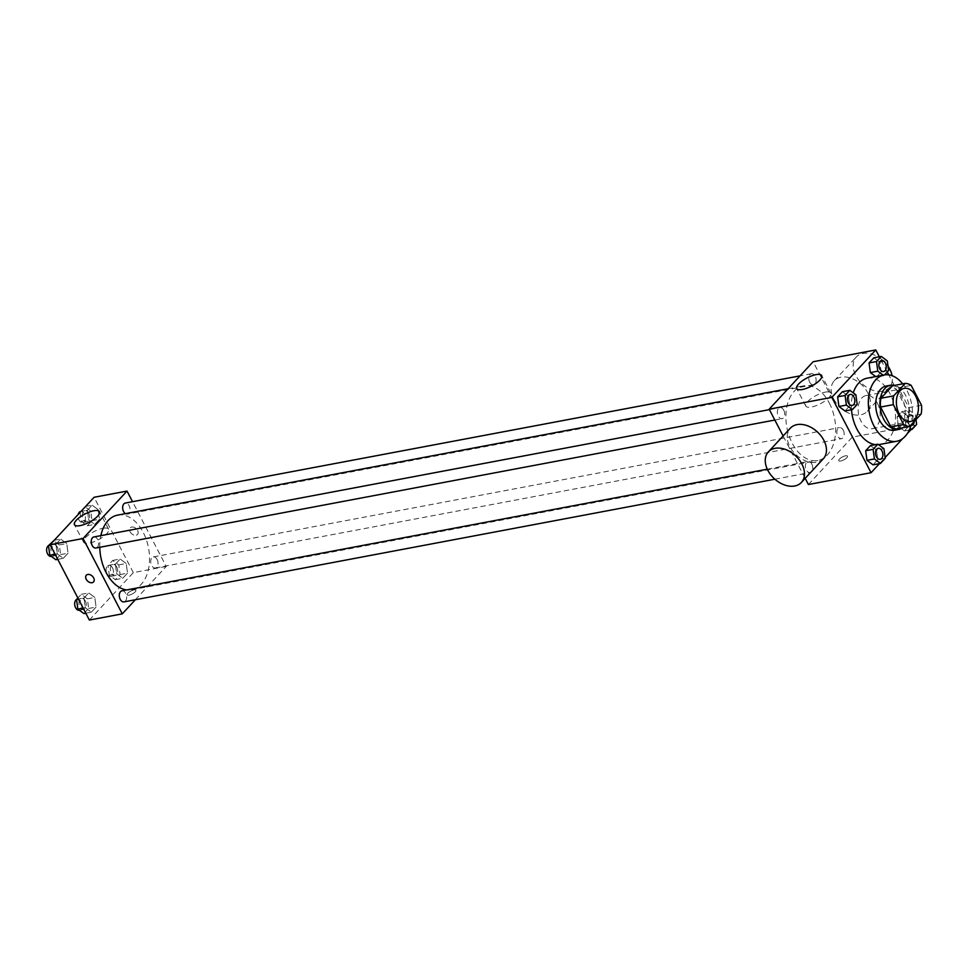 <?xml version="1.0" encoding="UTF-8"?>
<svg xmlns="http://www.w3.org/2000/svg" width="970" height="970" viewBox="0 0 970 970"><rect width="100%" height="100%" fill="white"/><g stroke="black" fill="none" stroke-linecap="round" stroke-linejoin="round"><path stroke-width="0.73" stroke-dasharray="4.85 3.64" d="M877.413 403.241A16.866 10.779 -100.7 0 1 872.297 428.704A16.866 10.779 -100.7 0 1 858.583 414.129A16.866 10.779 -100.7 0 1 866.052 395.554A16.866 10.779 -100.7 0 1 877.413 403.241M896.85 428.873L908.417 416.397L921.16 413.984M921.5 405.205L908.757 407.606L898.438 387.782L911.182 385.381M908.757 407.606A21.764 13.919 -100.7 0 1 908.417 416.397M892.485 385.781A21.764 13.919 -100.7 0 1 898.438 387.782M902.646 427.782A22.492 14.368 79.3 0 0 904.476 426.157A22.492 14.368 79.3 0 0 908.429 402.95A22.492 14.368 79.3 0 0 894.655 385.369M886.253 386.024A22.492 14.368 -100.7 0 1 901.409 396.269A22.492 14.368 -100.7 0 1 900.221 426.958A22.492 14.368 -100.7 0 1 894.582 430.219M902.706 383.853A33.732 21.558 -100.7 0 1 906.901 390.34A33.732 21.558 -100.7 0 1 911.121 424.836M867.18 378.179A33.732 21.558 -100.7 0 1 889.902 393.541A33.732 21.558 -100.7 0 1 879.669 444.478M878.493 444.648A33.732 21.558 -100.7 0 1 875.534 444.636M851.49 409.752A33.732 21.558 -100.7 0 1 853.248 392.862M885.222 458.313L877.789 459.719L873.036 464.848L877.789 459.719L876.492 450.092L870.442 445.594L876.492 450.092L883.925 448.686M857.177 404.441L849.744 405.848L844.991 410.977L849.744 405.848L848.447 396.209L842.396 391.722L848.447 396.209L855.879 394.814M879.475 463.636L885.125 457.549M902.706 438.573L907.265 433.638M910.903 429.722L915.013 425.284L888.775 374.881M887.259 371.983L879.341 356.766M898.402 426.448L904.464 430.947L909.217 425.806L907.92 416.178L901.857 411.68L897.104 416.809L898.402 426.448L904.464 430.947L909.217 425.806L907.92 416.178L901.857 411.68L897.104 416.809L898.402 426.448L905.834 425.042L910.042 428.17M883.173 375.172L883.852 375.669L876.419 377.075L875.74 376.566L876.419 377.075L881.172 371.934L879.875 362.307L873.812 357.809L879.875 362.307L887.307 360.901M808.398 484.527L852.351 437.106L915.013 425.284M845.525 455.815A4.923 1.613 -27.5 0 0 840.687 458.01A4.923 1.613 -27.5 0 0 838.759 460.677A4.923 1.613 -27.5 0 0 843.864 459.853A4.923 1.613 -27.5 0 0 847.477 456.142A4.923 1.613 -27.5 0 0 845.525 455.815A4.923 1.613 -27.5 0 0 840.675 458.01A4.923 1.613 -27.5 0 0 838.759 460.677A4.923 1.613 -27.5 0 0 843.864 459.841A4.923 1.613 -27.5 0 0 847.477 456.142A4.923 1.613 -27.5 0 0 845.525 455.815M829.326 403.108A38 24.286 -100.7 0 1 817.807 460.483A38 24.286 -100.7 0 1 786.888 427.637A38 24.286 -100.7 0 1 803.718 385.793A38 24.286 -100.7 0 1 829.326 403.108M783.117 435.966L805.173 478.331M852.351 437.106L813.127 361.749M783.772 410.201A5.626 3.589 -100.7 0 1 782.075 418.688A5.626 3.589 -100.7 0 1 777.491 413.826A5.626 3.589 -100.7 0 1 779.989 407.63A5.626 3.589 -100.7 0 1 783.772 410.201M811.817 464.072A5.626 3.589 -100.7 0 1 810.12 472.56A5.626 3.589 -100.7 0 1 805.536 467.698A5.626 3.589 -100.7 0 1 808.034 461.514A5.626 3.589 -100.7 0 1 811.817 464.072M843.245 430.159A5.626 3.589 -100.7 0 1 841.536 438.646A5.626 3.589 -100.7 0 1 836.964 433.784A5.626 3.589 -100.7 0 1 839.45 427.6A5.626 3.589 -100.7 0 1 843.245 430.159M809.707 382.216A5.626 3.589 79.3 0 0 813.49 384.775A5.626 3.589 79.3 0 0 815.988 378.579A5.626 3.589 79.3 0 0 811.417 373.729A5.626 3.589 79.3 0 0 809.707 382.216M823.336 458.737A22.492 15.629 42.8 0 1 796.212 454.918A22.492 15.629 42.8 0 1 790.344 428.17M833.8 399.228A22.492 15.629 -137.2 0 0 867.289 411.304A22.492 15.629 -137.2 0 0 861.421 384.557A22.492 15.629 -137.2 0 0 834.297 380.737A22.492 15.629 -137.2 0 0 833.8 399.228M888.023 366.211A22.492 15.629 -137.2 0 0 856.28 357.033A22.492 15.629 -137.2 0 0 855.77 375.511A22.492 15.629 -137.2 0 0 889.26 387.6A22.492 15.629 -137.2 0 0 892.085 375.717M825.215 392.147A14.101 4.632 152.5 0 1 830.829 393.068A14.101 4.632 152.5 0 1 820.462 403.69A14.101 4.632 152.5 0 1 805.815 406.09A14.101 4.632 152.5 0 1 811.344 398.44A14.101 4.632 152.5 0 1 825.215 392.147M117.612 515.118A38 24.286 -100.7 0 1 143.22 532.421A38 24.286 -100.7 0 1 131.69 589.808A38 24.286 -100.7 0 1 126.646 589.942M99.777 547.286A38 24.286 -100.7 0 1 100.844 535.646M125.409 513.651A5.626 3.589 79.3 0 0 127.385 514.1A5.626 3.589 79.3 0 0 129.871 507.904A5.626 3.589 79.3 0 0 125.3 503.054M121.917 590.827A5.626 3.589 -100.7 0 1 125.712 593.385A5.626 3.589 -100.7 0 1 124.002 601.885M157.128 559.484A5.626 3.589 -100.7 0 1 155.43 567.971A5.626 3.589 -100.7 0 1 150.847 563.109A5.626 3.589 -100.7 0 1 153.345 556.925A5.626 3.589 -100.7 0 1 157.128 559.484M93.872 536.956A5.626 3.589 -100.7 0 1 97.667 539.514A5.626 3.589 -100.7 0 1 95.957 548.001M135.363 599.739L166.234 566.419L132.538 501.684M89.361 620.06L133.314 572.627L166.234 566.419M133.921 589.942A4.923 1.613 -27.5 0 0 129.083 592.136A4.923 1.613 -27.5 0 0 127.155 594.816A4.923 1.613 -27.5 0 0 132.259 593.979A4.923 1.613 -27.5 0 0 135.885 590.269A4.923 1.613 -27.5 0 0 133.921 589.942A4.923 1.613 -27.5 0 0 129.071 592.136A4.923 1.613 -27.5 0 0 127.155 594.804A4.923 1.613 -27.5 0 0 132.259 593.967A4.923 1.613 -27.5 0 0 135.873 590.269A4.923 1.613 -27.5 0 0 133.921 589.942M55.933 544.194L57.23 553.821L63.292 558.32L68.045 553.191L66.748 543.552L60.698 539.053L55.933 544.194L57.23 553.821L63.292 558.32L68.045 553.191L66.748 543.552L60.698 539.053L55.933 544.194L50.416 545.237M115.406 564.152L116.703 573.791L122.753 578.278L127.519 573.149L126.221 563.521L120.159 559.023L115.406 564.152L116.703 573.791L122.753 578.278L127.519 573.149L126.221 563.521L120.159 559.023L115.406 564.152L107.973 565.558L109.27 575.186L115.321 579.684L120.086 574.555L118.776 564.916L112.726 560.417L107.973 565.558M133.314 572.627L94.09 497.283M83.978 598.066L85.275 607.693L91.338 612.191L96.091 607.062L94.793 597.423L88.731 592.925L83.978 598.066L85.275 607.693L91.338 612.191L96.091 607.062L94.793 597.423L88.731 592.925L83.978 598.066L78.461 599.108M87.361 510.281L88.658 519.908L94.708 524.406L99.474 519.277L98.176 509.65L92.114 505.152L87.361 510.281L88.658 519.908L94.708 524.406L99.474 519.277L98.176 509.65L92.114 505.152L87.361 510.281L80.922 511.493M130.162 531.851A4.923 3.419 -137.2 0 0 137.485 534.494A4.923 3.419 -137.2 0 0 136.2 528.65A4.923 3.419 -137.2 0 0 130.271 527.813A4.923 3.419 -137.2 0 0 130.162 531.851A4.923 3.419 -137.2 0 0 137.485 534.494A4.923 3.419 -137.2 0 0 136.2 528.65A4.923 3.419 -137.2 0 0 130.271 527.813A4.923 3.419 -137.2 0 0 130.162 531.851M86.318 575.234L86.318 575.234A4.923 3.419 42.8 0 1 93.653 577.877A4.923 3.419 42.8 0 1 93.544 581.915L93.532 581.927M102.99 528.274A14.101 4.632 152.5 0 1 108.604 529.208A14.101 4.632 152.5 0 1 98.249 539.829A14.101 4.632 152.5 0 1 83.59 542.218A14.101 4.632 152.5 0 1 89.119 534.567A14.101 4.632 152.5 0 1 102.99 528.274M80.025 512.451L81.225 521.314L87.276 525.813L92.041 520.672L90.743 511.044L84.681 506.546M88.731 513.215A5.626 3.589 -100.7 0 1 87.021 521.702A5.626 3.589 -100.7 0 1 82.45 516.84A5.626 3.589 -100.7 0 1 84.936 510.656A5.626 3.589 -100.7 0 1 88.731 513.215M81.225 521.314L88.658 519.908M87.276 525.813L94.708 524.406M92.041 520.672L99.474 519.277M90.743 511.044L98.176 509.65M85.675 506.364L92.114 505.152M79.928 511.748A5.626 3.589 -100.7 0 1 80.692 511.457A5.626 3.589 -100.7 0 1 84.475 514.015A5.626 3.589 -100.7 0 1 82.777 522.503A5.626 3.589 -100.7 0 1 79.091 520.138A5.626 3.589 -100.7 0 1 78.23 514.391M55.86 559.726L60.613 554.585L59.316 544.958L53.253 540.46M57.303 547.128A5.626 3.589 -100.7 0 1 55.593 555.616A5.626 3.589 -100.7 0 1 51.022 550.754A5.626 3.589 -100.7 0 1 53.52 544.57A5.626 3.589 -100.7 0 1 57.303 547.128M55.096 554.222L57.23 553.821M57.763 559.363L63.292 558.32M60.613 554.585L68.045 553.191M59.316 544.958L66.748 543.552M54.247 540.278L60.698 539.053M48.512 545.649A5.626 3.589 -100.7 0 1 49.264 545.37A5.626 3.589 -100.7 0 1 53.059 547.929A5.626 3.589 -100.7 0 1 51.349 556.416M116.776 567.086A5.626 3.589 -100.7 0 1 115.066 575.574A5.626 3.589 -100.7 0 1 110.495 570.724A5.626 3.589 -100.7 0 1 112.981 564.528A5.626 3.589 -100.7 0 1 116.776 567.086M109.27 575.186L116.703 573.791M115.321 579.684L122.753 578.278M120.086 574.555L127.519 573.149M118.776 564.916L126.221 563.521M112.726 560.417L120.159 559.023M112.52 567.886A5.626 3.589 -100.7 0 1 110.823 576.374A5.626 3.589 -100.7 0 1 106.239 571.524A5.626 3.589 -100.7 0 1 108.737 565.328A5.626 3.589 -100.7 0 1 112.52 567.886M83.893 613.598L88.658 608.457L87.361 598.829L81.298 594.331L77.891 598.017M85.348 601A5.626 3.589 -100.7 0 1 83.638 609.487A5.626 3.589 -100.7 0 1 79.067 604.625A5.626 3.589 -100.7 0 1 81.565 598.441A5.626 3.589 -100.7 0 1 85.348 601M83.141 608.093L85.275 607.693M85.809 613.234L91.338 612.191M88.658 608.457L96.091 607.062M87.361 598.829L94.793 597.423M81.298 594.331L88.731 592.925M76.557 599.521A5.626 3.589 -100.7 0 1 77.309 599.242A5.626 3.589 -100.7 0 1 81.104 601.8A5.626 3.589 -100.7 0 1 79.394 610.288M883.852 375.669L884.543 374.917M881.524 360.513A5.626 3.589 -100.7 0 1 885.295 363.071A5.626 3.589 -100.7 0 1 883.609 371.558M876.419 377.075L881.172 371.934L888.605 370.54M881.172 371.934L879.875 362.307M850.108 394.414A5.626 3.589 -100.7 0 1 853.879 396.985A5.626 3.589 -100.7 0 1 852.181 405.472M849.744 405.848L848.447 396.209M915.995 419.561L915.353 414.772L909.302 410.274L904.537 415.415L905.834 425.042M909.557 414.384L909.593 414.384A5.626 3.589 -100.7 0 0 907.011 420.01A5.626 3.589 -100.7 0 0 910.939 425.454A5.626 3.589 -100.7 0 1 906.974 420.046A5.626 3.589 -100.7 0 1 909.557 414.384A5.626 3.589 -100.7 0 1 913.34 416.942A5.626 3.589 -100.7 0 1 911.654 425.43M904.464 430.947L909.266 430.037M909.217 425.806L916.65 424.411M907.92 416.178L915.353 414.772M901.857 411.68L909.302 410.274M897.104 416.809L904.537 415.415M909.593 414.384A5.626 3.589 -100.7 0 1 913.376 416.942A5.626 3.589 -100.7 0 1 914.286 421.404M878.141 448.298A5.626 3.589 -100.7 0 1 881.912 450.856A5.626 3.589 -100.7 0 1 880.226 459.343M877.789 459.719L876.492 450.092M904.295 388.352L866.052 395.554M910.539 421.501L872.297 428.704M867.289 411.304L889.26 387.6M834.297 380.737L856.28 357.033M830.829 393.068L821.711 375.56M805.815 406.09L796.697 388.57M131.69 589.808L817.807 460.483M788.125 388.74L803.718 385.793M811.417 373.729L800.044 375.863M813.49 384.775L127.385 514.1M774.872 479.204L810.12 472.56M767.294 469.189L808.034 461.514M155.43 567.971L841.536 438.646M153.345 556.925L839.45 427.6M774.836 420.046L782.075 418.688M769.404 409.631L779.989 407.63M108.604 529.208L99.486 511.687M83.59 542.218L74.472 524.709M82.777 522.503L87.021 521.702M80.692 511.457L84.936 510.656M51.386 556.404L55.593 555.616M49.264 545.37L53.52 544.57M110.823 576.374L115.066 575.574M108.737 565.328L112.981 564.528M79.431 610.275L83.638 609.487M77.309 599.242L81.565 598.441"/><path stroke-width="1.45" d="M915.656 396.027A16.866 10.779 -100.7 0 1 910.539 421.501A16.866 10.779 -100.7 0 1 896.813 406.915A16.866 10.779 -100.7 0 1 904.295 388.352A16.866 10.779 -100.7 0 1 915.656 396.027M905.228 383.38L893.661 395.857A21.764 13.919 -100.7 0 0 893.321 404.648L903.64 424.472A21.764 13.919 -100.7 0 0 909.593 426.473L921.16 413.984A21.764 13.919 -100.7 0 0 921.5 405.205L911.182 385.381A21.764 13.919 -100.7 0 0 905.228 383.38L892.485 385.781L880.918 398.258L893.661 395.857M880.918 398.258A21.764 13.919 -100.7 0 0 880.578 407.048L890.896 426.873A21.764 13.919 -100.7 0 0 896.85 428.873L909.593 426.473M894.655 385.369A22.492 14.368 79.3 0 0 890.509 385.223A22.492 14.368 79.3 0 0 880.542 409.983A22.492 14.368 79.3 0 0 898.838 429.419A22.492 14.368 79.3 0 0 902.646 427.782M898.838 429.419L894.582 430.219A22.492 14.368 -100.7 0 1 876.298 410.795A22.492 14.368 -100.7 0 1 886.253 386.024L890.509 385.223M890.896 426.873L903.64 424.472M880.578 407.048L893.321 404.648M911.121 424.836A33.732 21.558 -100.7 0 1 896.668 441.277A33.732 21.558 -100.7 0 1 869.229 412.117A33.732 21.558 -100.7 0 1 884.167 374.978A33.732 21.558 -100.7 0 1 902.706 383.853M896.668 441.277L879.669 444.478A33.732 21.558 -100.7 0 1 878.493 444.648M875.534 444.636A33.732 21.558 -100.7 0 1 851.49 409.752M853.248 392.862A33.732 21.558 -100.7 0 1 867.18 378.179L884.167 374.978M877.874 444.187L870.442 445.594L865.677 450.723L866.974 460.35L873.036 464.848L880.469 463.454L885.222 458.313L883.925 448.686L877.874 444.187L873.109 449.328L874.419 458.955L880.469 463.454M849.829 390.316L842.396 391.722L837.631 396.851L838.929 406.478L844.991 410.977L852.424 409.582L857.177 404.441L855.879 394.814L849.829 390.316L845.076 395.445L846.373 405.084L852.424 409.582M879.341 356.766L875.789 349.94L831.836 397.373L871.06 472.717L879.475 463.636M885.125 457.549L902.706 438.573M907.265 433.638L910.903 429.722M888.775 374.881L887.259 371.983M884.543 374.917L888.605 370.54L887.307 360.901L881.257 356.402L873.812 357.809L869.059 362.938L870.357 372.577L875.74 376.566L870.357 372.577L877.789 371.171L883.173 375.172M805.173 478.331L808.398 484.527L871.06 472.717M875.789 349.94L813.127 361.749L769.174 409.182L783.117 435.966M769.174 409.182L831.836 397.373M816.097 374.626A14.101 4.632 152.5 0 1 821.711 375.56A14.101 4.632 152.5 0 1 811.344 386.181A14.101 4.632 152.5 0 1 796.697 388.57A14.101 4.632 152.5 0 1 802.214 380.919A14.101 4.632 152.5 0 1 816.097 374.626M768.373 451.874L790.344 428.17A22.492 15.629 42.8 0 1 823.833 440.247A22.492 15.629 42.8 0 1 823.336 458.737L801.365 482.454A22.492 15.629 42.8 0 1 774.242 478.634A22.492 15.629 42.8 0 1 768.373 451.874A22.492 15.629 42.8 0 1 801.863 463.963A22.492 15.629 42.8 0 1 801.365 482.454M892.085 375.717A22.492 15.629 -137.2 0 0 888.023 366.211M126.646 589.942A38 24.286 -100.7 0 1 99.777 547.286M100.844 535.646A38 24.286 -100.7 0 1 117.612 515.118L788.125 388.74M800.044 375.863L125.3 503.054A5.626 3.589 79.3 0 0 123.59 511.542A5.626 3.589 79.3 0 0 125.409 513.651M774.872 479.204L124.002 601.885A5.626 3.589 -100.7 0 1 119.431 597.023A5.626 3.589 -100.7 0 1 121.917 590.827L767.294 469.189M774.836 420.046L95.957 548.001A5.626 3.589 -100.7 0 1 91.386 543.151A5.626 3.589 -100.7 0 1 93.872 536.956L769.404 409.631M132.538 501.684L127.009 491.075L83.068 538.508L122.281 613.852L135.363 599.739M127.009 491.075L94.09 497.283L50.137 544.716L89.361 620.06L122.281 613.852M50.137 544.716L83.068 538.508M93.872 510.766A14.101 4.632 152.5 0 1 99.486 511.687A14.101 4.632 152.5 0 1 89.119 522.309A14.101 4.632 152.5 0 1 74.472 524.709A14.101 4.632 152.5 0 1 80.001 517.046A14.101 4.632 152.5 0 1 93.872 510.766M93.641 577.877A4.923 3.419 42.8 0 1 93.532 581.927A4.923 3.419 42.8 0 1 87.603 581.091A4.923 3.419 42.8 0 1 86.318 575.234A4.923 3.419 42.8 0 1 93.641 577.877M93.544 581.915A4.923 3.419 42.8 0 1 87.603 581.091A4.923 3.419 42.8 0 1 86.318 575.234M85.675 506.364L80.025 512.451M79.928 511.687L80.922 511.493M78.23 514.391A5.626 3.589 -100.7 0 1 79.928 511.748M54.247 540.278L48.5 545.589L49.797 555.228L55.86 559.726L57.763 559.363M49.797 555.228L55.096 554.222M48.5 545.589L50.416 545.237M51.386 556.404L51.349 556.416A5.626 3.589 -100.7 0 1 46.912 552.172A5.626 3.589 -100.7 0 1 48.512 545.649M77.891 598.017L76.545 599.46L77.843 609.099L83.893 613.598L85.809 613.234M77.843 609.099L83.141 608.093M76.545 599.46L78.461 599.108M79.431 610.275L79.394 610.288A5.626 3.589 -100.7 0 1 74.957 606.044A5.626 3.589 -100.7 0 1 76.557 599.521M881.257 356.402L876.492 361.543L877.789 371.171M883.597 371.558L883.621 371.558A5.626 3.589 -100.7 0 1 883.597 371.558A5.626 3.589 -100.7 0 1 879.014 366.708A5.626 3.589 -100.7 0 1 881.512 360.513A5.626 3.589 -100.7 0 1 881.524 360.513A5.626 3.589 -100.7 0 1 885.331 363.071A5.626 3.589 -100.7 0 1 883.621 371.558A5.626 3.589 -100.7 0 1 879.05 366.696A5.626 3.589 -100.7 0 1 881.548 360.513L881.512 360.513M873.812 357.809L869.059 362.938L876.492 361.543M869.059 362.938L870.357 372.577M852.169 405.472L852.206 405.46A5.626 3.589 -100.7 0 1 852.169 405.472A5.626 3.589 -100.7 0 1 847.598 400.61A5.626 3.589 -100.7 0 1 850.084 394.426A5.626 3.589 -100.7 0 1 850.108 394.414L850.12 394.414A5.626 3.589 -100.7 0 1 853.903 396.972A5.626 3.589 -100.7 0 1 852.206 405.46A5.626 3.589 -100.7 0 1 847.635 400.61A5.626 3.589 -100.7 0 1 850.12 394.414M842.396 391.722L837.631 396.851L838.929 406.478L846.373 405.084M838.929 406.478L844.991 410.977M837.631 396.851L845.076 395.445M910.042 428.17L911.897 429.54L916.65 424.411L915.995 419.561M911.63 425.43L911.667 425.43A5.626 3.589 -100.7 0 1 911.63 425.43A5.626 3.589 -100.7 0 1 910.939 425.454A5.626 3.589 -100.7 0 0 911.667 425.43A5.626 3.589 -100.7 0 0 914.286 421.404M909.266 430.037L911.897 429.54M880.251 459.343L880.214 459.343A5.626 3.589 -100.7 0 1 880.214 459.343A5.626 3.589 -100.7 0 1 875.643 454.481A5.626 3.589 -100.7 0 1 878.129 448.298A5.626 3.589 -100.7 0 1 878.141 448.298L878.165 448.286A5.626 3.589 -100.7 0 1 881.948 450.844A5.626 3.589 -100.7 0 1 880.251 459.343A5.626 3.589 -100.7 0 1 875.668 454.481A5.626 3.589 -100.7 0 1 878.165 448.286M870.442 445.594L865.677 450.723L866.974 460.35L874.419 458.955M866.974 460.35L873.036 464.848M865.677 450.723L873.109 449.328"/></g></svg>
